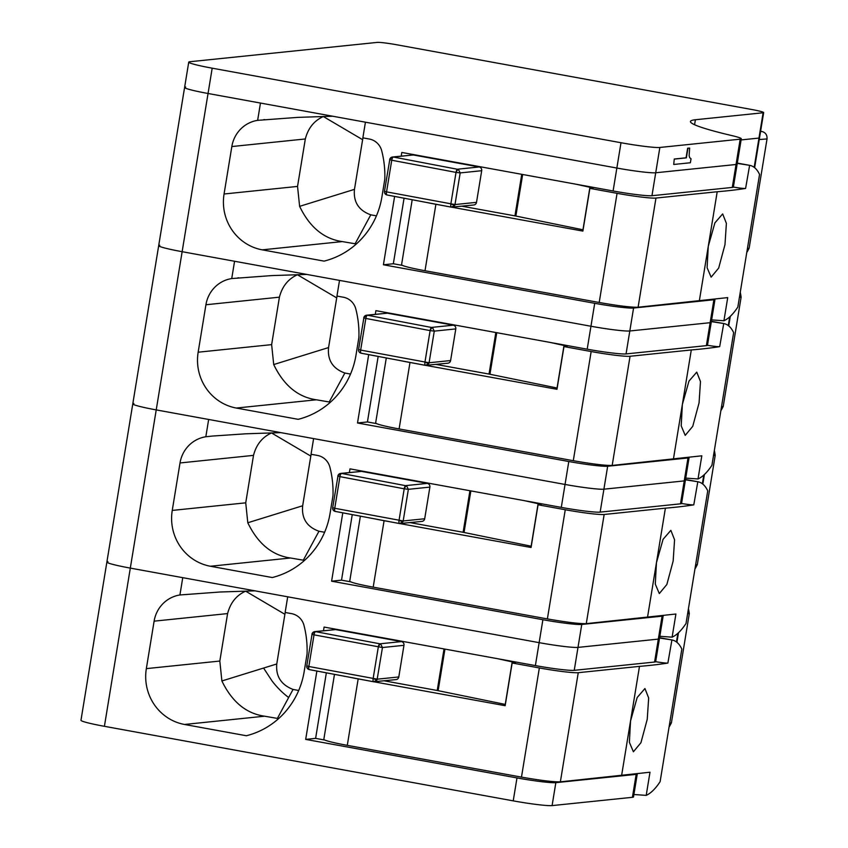 <?xml version="1.0" encoding="UTF-8"?>
<svg xmlns="http://www.w3.org/2000/svg" width="848" height="848" viewBox="0 0 848 848"><rect width="100%" height="100%" fill="white"/><g stroke="black" fill="none" stroke-linecap="round" stroke-linejoin="round"><path stroke-width="1.27" d="M401.21 156.096L401.804 152.449L613.104 190.98A32.139 2.247 9.3 0 0 651.964 195.718L732.29 187.429L736.043 164.491A32.139 2.247 9.3 0 0 737.145 164.099L741.29 138.786A32.139 2.247 9.3 0 0 732.047 135.638A144.637 10.134 9.3 0 1 690.463 121.508A144.637 10.134 9.3 0 1 695.392 119.748L763.115 112.763A16.07 1.124 9.3 0 0 763.666 112.572A16.07 1.124 9.3 0 0 751.943 109.54L396.716 44.764A16.07 1.124 9.3 0 0 377.265 42.4L189.835 61.734A32.139 2.247 9.3 0 0 188.744 62.127A32.139 2.247 9.3 0 0 212.191 68.179L621.001 142.729A32.139 2.247 9.3 0 0 659.861 147.457L740.187 139.178A32.139 2.247 9.3 0 0 741.29 138.786M613.104 190.98L616.856 168.042A32.139 2.247 9.3 0 0 655.716 172.769L736.043 164.491L655.716 172.769L659.861 147.457M651.964 195.718L655.716 172.769A32.139 2.247 9.3 0 1 616.856 168.042L208.046 93.492L212.191 68.179M185.691 87.047A32.139 2.247 9.3 0 0 184.599 87.439A32.139 2.247 9.3 0 0 208.046 93.492A32.139 2.247 9.3 0 1 184.599 87.439L188.744 62.127M754.179 167.342L758.971 138.076L741.099 139.92L758.971 138.076A16.07 1.124 9.3 0 0 759.522 137.885L763.666 112.572M689.636 148.082L687.643 148.199L686.064 157.802L674.277 159.021L673.704 164.47L690.378 162.752L691.035 158.724L689.763 157.802L689.127 155.767L689.636 148.082L687.94 148.252L686.371 157.855L674.584 159.074M674.277 159.021L673.704 164.47M760.603 131.249L761.939 131.493C765.606 132.553 767.302 135.033 767.027 138.934L749.134 248.231L747.162 251.93M376.427 215.858L370.788 214.83C358.693 210.463 353.256 201.972 354.475 189.358L362.615 139.687L323.332 116.536M362.986 137.874L362.615 139.687M356.319 243.991L355.111 243.768L370.788 214.83M355.111 243.768L342.295 241.585C323.915 238.966 309.69 227.222 299.62 206.35L354.475 189.358M299.62 206.35L297.542 186.422L305.322 138.966C308.078 128.292 313.993 120.861 323.046 116.674M402.535 265.424L393.345 263.749L404.072 198.209M411.132 155.067L411.28 154.177M332.692 116.218L297.69 117.384L257.644 120.352A32.139 31.047 -95.9 0 0 231.833 146.545L224.063 194.001A48.209 46.566 -95.9 0 0 262.223 249.842L324.084 261.12A80.359 77.613 -95.9 0 0 381.897 197.001L384.791 179.32A96.428 93.142 -95.9 0 0 381.727 150.827A16.07 15.518 -95.9 0 0 369.315 139.03L362.859 137.853L365.424 122.186L616.856 168.042L621.001 142.729M257.644 120.352L260.474 103.053L208.046 93.492L182.14 251.697L590.95 326.247A32.139 2.247 9.3 0 0 629.81 330.985L633.573 308.036A32.139 2.247 9.3 0 1 594.713 303.308L383.413 264.777L394.606 196.418M383.413 264.777L393.345 263.749M732.29 187.429A32.139 2.247 9.3 0 0 733.382 187.037L737.145 164.099A32.139 2.247 9.3 0 1 736.043 164.491L740.187 139.178M375.304 314.301L375.897 310.654L587.198 349.185A32.139 2.247 9.3 0 0 626.057 353.923L706.384 345.634L713.899 299.757L633.573 308.036M713.899 299.757A32.139 2.247 9.3 0 0 714.991 299.365A32.139 2.247 9.3 0 0 714.991 299.355L711.239 322.304A32.139 2.247 9.3 0 1 710.136 322.696L629.81 330.985L710.136 322.696A32.139 2.247 9.3 0 0 711.239 322.304L707.476 345.242A32.139 2.247 9.3 0 1 706.384 345.634M763.115 112.763L758.971 138.076A16.07 1.124 9.3 0 0 759.522 137.885L754.635 167.692M159.784 245.252A32.139 2.247 9.3 0 0 158.693 245.644A32.139 2.247 9.3 0 0 182.14 251.697A32.139 2.247 9.3 0 1 158.693 245.644L184.599 87.439M456.023 172.398A3.212 1.071 100.7 0 1 457.634 169.197L479.152 166.971L413.305 154.972L393.355 157.028L458.418 169.452A3.212 0.975 116.5 0 0 456.023 172.398L460.178 172.918L481.696 170.702L476.512 202.343A3.212 3.106 84.1 0 1 473.778 204.983L451.422 207.166L454.761 205.354L450.839 204.039L456.023 172.398L391.744 160.23L386.561 191.871L454.994 204.559L454.761 205.354M458.418 169.452L460.178 172.918L454.994 204.559L476.512 202.343M479.152 166.971A3.212 3.106 84.1 0 1 481.696 170.702M413.305 154.972L392.571 156.997A3.212 3.212 0 0 0 389.667 159.668L391.744 160.23A3.212 1.071 100.7 0 1 393.355 157.028L392.571 156.997M393.355 157.028L390.006 158.841M575.993 184.217L593.112 187.98L589.879 188.373L582.883 231.091L451.963 207.219M443.048 205.587L435.893 204.283A32.139 2.247 -170.7 0 1 427.01 202.555M461.937 206.202L514.937 215.869A38.573 2.703 -170.7 0 0 515.849 216.049L583.085 229.808M412.202 199.746L401.57 264.682A32.139 2.247 9.3 0 0 425.007 270.735L435.893 204.283M514.948 215.869L521.743 174.317M711.631 319.897L723.927 320.756C728.602 318.636 733.244 314.067 737.834 307.061L759.554 174.434C756.988 169.017 753.607 165.975 749.388 165.286L737.262 163.399M699.324 300.913L708.271 246.323L714.885 222.897L722.666 213.919L726.386 223.363L724.976 244.648L718.659 268.106L711.122 277.158L707.105 267.692L708.26 246.386L717.207 191.743L655.97 198.061A32.139 2.247 -170.7 0 1 617.068 193.333L599.197 302.492C618.287 305.842 631.251 307.411 638.099 307.23L727.722 297.606L723.927 320.756M599.197 302.492L425.007 270.735M617.068 193.333L589.879 188.373M733.382 187.069A11.247 0.784 9.3 0 0 745.593 188.436L749.632 165.328L737.315 163.081M717.207 191.743A1752.466 122.737 9.3 0 0 745.593 188.436M740.442 292.963L741.12 297.139L723.227 406.436L721.256 410.135M350.521 374.063L344.871 373.035C332.787 368.668 327.349 360.177 328.568 347.563L336.709 297.892L297.425 274.741M337.08 296.079L336.709 297.892M330.413 402.196L329.204 401.984L344.871 373.035M329.204 401.984L316.389 399.79C298.008 397.171 283.783 385.427 273.713 364.555L328.568 347.563M273.713 364.555L271.636 344.627L279.416 297.171C282.172 286.497 288.076 279.066 297.139 274.879M376.629 423.629L367.428 421.954L378.166 356.414M385.225 313.283L385.374 312.382M587.198 349.185L590.95 326.247A32.139 2.247 9.3 0 0 629.81 330.985L626.057 353.923M306.785 274.423L271.784 275.589L231.737 278.557A32.139 31.047 -95.9 0 0 205.926 304.75L198.156 352.206A48.209 46.566 -95.9 0 0 236.316 408.047L298.178 419.325A80.359 77.613 -95.9 0 0 355.99 355.206L358.884 337.525A96.428 93.142 -95.9 0 0 355.821 309.032A16.07 15.518 -95.9 0 0 343.408 297.235L336.953 296.058L339.518 280.391L590.95 326.247L594.713 303.308M231.737 278.557L234.567 261.258L182.14 251.697L156.223 409.902L565.044 484.452A32.139 2.247 9.3 0 0 603.903 489.19L607.666 466.252A32.139 2.247 9.3 0 1 568.796 461.513L357.506 422.982L368.7 354.623M357.506 422.982L367.428 421.954M349.387 472.506L349.991 468.859L561.291 507.39A32.139 2.247 9.3 0 0 600.151 512.128L680.478 503.839L687.993 457.962L607.666 466.252M687.993 457.962A32.139 2.247 9.3 0 0 689.085 457.57A32.139 2.247 9.3 0 0 689.085 457.56L685.332 480.509A32.139 2.247 9.3 0 1 684.23 480.901L603.903 489.19L684.23 480.901A32.139 2.247 9.3 0 0 685.332 480.509L681.569 503.447A32.139 2.247 9.3 0 1 680.478 503.839M133.878 403.457A32.139 2.247 9.3 0 0 132.786 403.849A32.139 2.247 9.3 0 0 156.223 409.902A32.139 2.247 9.3 0 1 132.786 403.849L158.693 245.644M430.116 330.603A3.212 1.071 100.7 0 1 431.727 327.402L453.245 325.187L387.398 313.177L367.449 315.233L432.512 327.657A3.212 0.975 116.5 0 0 430.116 330.603L434.271 331.123L455.789 328.907L450.606 360.548A3.212 3.106 84.1 0 1 447.871 363.188L425.505 365.371L428.855 363.559L424.933 362.244L430.116 330.603L365.838 318.435L360.654 350.076L429.088 362.764L428.855 363.559M432.512 327.657L434.271 331.123L429.088 362.764L450.606 360.548M453.245 325.187A3.212 3.106 84.1 0 1 455.789 328.907M387.398 313.177L366.665 315.202A3.212 3.212 0 0 0 363.76 317.883L365.838 318.435A3.212 1.071 100.7 0 1 367.449 315.233L366.665 315.202M367.449 315.233L364.099 317.046M550.087 342.422L567.206 346.185L563.973 346.578L556.977 389.296L426.056 365.424M417.142 363.792L409.987 362.488A32.139 2.247 -170.7 0 1 401.104 360.76M436.031 364.407L489.031 374.074A38.573 2.703 -170.7 0 0 489.943 374.254L557.178 388.024M386.296 357.951L375.653 422.887A32.139 2.247 9.3 0 0 399.101 428.94L409.987 362.488M489.031 374.074L495.836 332.522M685.725 478.102L698.021 478.961C702.695 476.841 707.327 472.283 711.928 465.266L733.647 332.639C731.082 327.222 727.69 324.18 723.482 323.491L711.355 321.604M673.418 459.118L682.364 404.475L688.979 381.102L696.759 372.134L700.48 381.568L699.07 402.853L692.752 426.311L685.216 435.363L681.198 425.897L682.364 404.475L691.3 349.948L630.064 356.266A32.139 2.247 -170.7 0 1 591.162 351.538L573.29 460.697C592.381 464.047 605.345 465.616 612.182 465.435L701.815 455.811L698.021 478.961M573.29 460.697L399.101 428.94M591.162 351.538L563.973 346.578M707.476 345.274A11.247 0.784 9.3 0 0 719.687 346.641L723.726 323.533L711.398 321.286M691.3 349.948A1752.466 122.737 9.3 0 0 719.687 346.641M714.535 451.168L715.214 455.344L697.321 564.641L695.339 568.34M324.614 532.268L318.965 531.24C306.881 526.873 301.443 518.382 302.662 505.768L310.803 456.097L271.519 432.946M311.174 454.284L310.803 456.097M304.506 560.411L303.298 560.189L318.965 531.24M303.298 560.189L290.482 557.995C272.102 555.376 257.877 543.632 247.796 522.76L302.662 505.768M247.796 522.76L245.729 502.832L253.51 455.376C256.266 444.702 262.17 437.271 271.233 433.095M350.722 581.834L341.521 580.159L352.259 514.619M359.319 471.488L359.467 470.587M561.291 507.39L565.044 484.452A32.139 2.247 9.3 0 0 603.903 489.19L600.151 512.128M212.806 436.01L205.831 436.762A32.139 31.047 -95.9 0 0 180.02 462.955L172.25 510.422A48.209 46.566 -95.9 0 0 210.41 566.252L272.272 577.541A80.359 77.613 -95.9 0 0 330.073 513.411L332.978 495.741A96.428 93.142 -95.9 0 0 329.914 467.237A16.07 15.518 -95.9 0 0 317.491 455.44L311.046 454.263L313.612 438.596L565.044 484.452L568.796 461.513M211.968 436.095L245.878 433.794L280.879 432.628M205.831 436.762L208.661 419.463L156.223 409.902L130.316 568.107L539.137 642.657A32.139 2.247 9.3 0 0 577.997 647.395L581.76 624.457A32.139 2.247 9.3 0 1 542.89 619.718L331.6 581.187L342.793 512.828M331.6 581.187L341.521 580.159M323.48 630.721L324.084 627.064L535.385 665.595A32.139 2.247 9.3 0 0 574.244 670.333L654.571 662.044L662.087 616.167L581.76 624.457M662.087 616.167A32.139 2.247 9.3 0 0 663.178 615.775A32.139 2.247 9.3 0 0 663.178 615.765L659.426 638.714A32.139 2.247 9.3 0 1 658.324 639.106L577.997 647.395L658.324 639.106A32.139 2.247 9.3 0 0 659.426 638.714L655.663 661.652A32.139 2.247 9.3 0 1 654.571 662.044M107.972 561.673A32.139 2.247 9.3 0 0 106.88 562.054A32.139 2.247 9.3 0 0 130.316 568.107A32.139 2.247 9.3 0 1 106.88 562.054L132.786 403.849M404.21 488.808A3.212 1.071 100.7 0 1 405.821 485.607L427.339 483.392L361.492 471.382L341.543 473.438L406.605 485.862A3.212 0.975 116.5 0 0 404.21 488.808L408.365 489.328L429.883 487.112L424.7 518.753A3.212 3.106 84.1 0 1 421.965 521.393L399.599 523.576L402.948 521.764L399.026 520.449L404.21 488.808L339.931 476.64L334.748 508.281L403.182 520.969L402.948 521.764M406.605 485.862L408.365 489.328L403.182 520.969L424.7 518.753M427.339 483.392A3.212 3.106 84.1 0 1 429.883 487.112M361.492 471.382L340.758 473.407A3.212 3.212 0 0 0 337.843 476.088L339.931 476.64A3.212 1.071 100.7 0 1 341.543 473.438L340.758 473.407M341.543 473.438L338.193 475.251M524.181 500.627L541.3 504.401L538.056 504.783L531.071 547.501L400.139 523.629M391.235 521.997L384.08 520.693A32.139 2.247 -170.7 0 1 375.198 518.965M410.125 522.612L463.125 532.279A38.573 2.703 -170.7 0 0 464.036 532.47L531.272 546.229M360.379 516.167L349.747 581.092A32.139 2.247 9.3 0 0 373.194 587.145L384.08 520.693M463.125 532.279L469.93 490.738M659.818 636.307L672.114 637.166C676.789 635.046 681.421 630.488 686.021 623.471L707.741 490.844C705.176 485.438 701.784 482.385 697.575 481.696L685.438 479.809M647.512 617.323L656.458 562.68L663.072 539.317L670.853 530.339L674.573 539.773L673.153 561.058L666.846 584.516L659.309 593.568L655.292 584.102L656.447 562.743L665.394 508.164L604.158 514.482A32.139 2.247 -170.7 0 1 565.256 509.743L547.384 618.913C566.475 622.252 579.438 623.831 586.275 623.64L675.909 614.016L672.114 637.166M547.384 618.913L373.194 587.145M565.256 509.743L538.056 504.783M681.569 503.479A11.247 0.784 9.3 0 0 693.781 504.857L697.819 481.738L685.491 479.491M665.394 508.164A1752.466 122.737 9.3 0 0 693.781 504.857M688.618 609.373L689.307 613.549L671.415 722.846L669.432 726.545M106.88 562.054L80.973 720.27A32.139 2.247 9.3 0 0 104.41 726.312L513.231 800.862A32.139 2.247 9.3 0 0 552.09 805.6L632.417 797.311L636.17 774.372L555.843 782.662A32.139 2.247 9.3 0 1 516.983 777.923L305.683 739.392L315.615 738.364L326.353 672.835M632.417 797.311A32.139 2.247 9.3 0 0 633.52 796.919L637.272 773.98A32.139 2.247 9.3 0 0 637.272 773.97A32.139 2.247 9.3 0 1 636.17 774.372M333.412 629.693L333.561 628.792M324.805 740.05L315.615 738.364M535.385 665.595L539.137 642.657A32.139 2.247 9.3 0 0 577.997 647.395L574.244 670.333M542.89 619.718L539.137 642.657L287.705 596.812L285.14 612.468L291.585 613.645A16.07 15.518 84.1 0 1 304.008 625.453A96.428 93.142 84.1 0 1 307.061 653.946L304.167 671.616A80.359 77.613 84.1 0 1 246.365 735.746L184.504 724.468A48.209 46.566 84.1 0 1 146.344 668.627L154.113 621.16A32.139 31.047 84.1 0 1 179.924 594.967L182.755 577.668L130.316 568.107L104.41 726.312M305.683 739.392L316.876 671.044M179.924 594.967L219.971 592.01L254.972 590.844M278.6 718.616L264.576 716.2C246.196 713.581 231.97 701.837 221.89 680.965L276.766 663.973L284.896 614.302L245.613 591.151M277.391 718.394L288.659 697.522C282.819 693.198 277.317 687.739 272.166 681.135L263.643 668.15M154.113 621.16L227.593 613.581L219.823 661.048L221.89 680.965M227.593 613.581C230.359 602.907 236.263 595.476 245.326 591.3M288.659 697.522L293.058 689.445C281.123 684.792 275.695 676.301 276.766 663.984M298.708 690.473L293.058 689.445M285.267 612.489L284.896 614.302M306.87 665.892L308.842 666.486L314.025 634.845L382.459 647.533L403.966 645.317L398.793 676.958A3.212 3.106 84.1 0 1 396.058 679.598L373.692 681.781L377.042 679.969L373.12 678.654L378.303 647.013A3.212 0.975 116.5 0 1 380.688 644.067L382.459 647.533L377.042 679.969M401.422 641.597L335.585 629.587L315.626 631.643L379.915 643.812L401.422 641.597A3.212 3.106 84.1 0 1 403.966 645.317M335.585 629.587L314.852 631.612A3.212 3.212 0 0 0 311.937 634.293L314.025 634.845A3.212 1.071 100.7 0 1 315.626 631.643L314.852 631.612M315.626 631.643L312.287 633.456M498.274 658.832L515.393 662.606L512.15 662.988L505.154 705.706L374.233 681.834M365.329 680.213L358.174 678.898A32.139 2.247 -170.7 0 1 349.281 677.17M384.218 680.817L437.218 690.484A38.573 2.703 -170.7 0 0 438.13 690.675L505.366 704.434M334.472 674.372L323.841 739.297A32.139 2.247 9.3 0 0 347.288 745.35L358.174 678.898M437.218 690.484L444.023 648.943M633.912 794.512L646.208 795.371C650.882 793.251 655.515 788.693 660.115 781.676L681.834 649.049C679.269 643.643 675.877 640.59 671.669 639.911L659.532 638.014M621.605 775.528L630.53 721.001L637.166 697.522L644.946 688.544L648.667 697.978L647.247 719.263L640.94 742.721L633.403 751.773L629.386 742.307L630.53 721.001L639.487 666.369L578.251 672.687A32.139 2.247 -170.7 0 1 539.349 667.948L521.478 777.118C540.568 780.457 553.532 782.036 560.369 781.845L649.992 772.221L646.208 795.371M521.478 777.118L347.288 745.35M539.349 667.948L512.15 662.988M655.652 661.684A11.247 0.784 9.3 0 0 667.874 663.062L671.913 639.954L659.585 637.707M639.487 666.369A1752.466 122.737 9.3 0 0 667.874 663.062M694.576 124.741L695.392 119.748M262.223 249.842L342.295 241.585M297.542 186.422L224.063 194.001M231.833 146.545L305.322 138.966M760.55 131.599L761.939 131.493M759.246 139.549L767.027 138.934M747.724 248.432L749.134 248.231M450.839 204.039A3.212 1.071 100.7 0 0 451.337 207.156A3.212 1.071 100.7 0 0 451.422 207.166M384.589 191.277L386.561 191.871A3.212 1.071 100.7 0 0 387.059 194.987A3.212 1.071 100.7 0 0 387.133 194.998L451.263 207.135M389.773 159.636L384.483 191.309A3.212 3.212 0 0 0 386.222 194.711A3.212 0.975 -63.5 0 1 386.561 191.871M387.133 194.998L386.359 194.743A3.212 0.975 -63.5 0 1 386.222 194.711A3.212 3.212 0 0 0 387.059 194.987L451.337 207.156A3.212 3.212 0 0 0 452.196 207.209M737.834 307.061L759.554 174.434M582.958 229.787L589.954 187.069M515.849 216.049L522.665 174.487M655.97 198.061L638.099 307.23M236.316 408.047L316.389 399.79M271.636 344.627L198.156 352.206M205.926 304.75L279.416 297.171M739.732 297.245L741.12 297.139M721.818 406.648L723.227 406.436M728.273 325.547L729.693 316.887M424.933 362.244A3.212 1.071 100.7 0 0 425.431 365.361A3.212 1.071 100.7 0 0 425.505 365.371M358.683 349.482L360.654 350.076A3.212 1.071 100.7 0 0 361.153 353.203A3.212 1.071 100.7 0 0 361.227 353.203L425.357 365.34M363.866 317.841L358.577 349.524A3.212 3.212 0 0 0 361.153 353.203L425.431 365.361A3.212 3.212 0 0 0 426.29 365.414M361.227 353.203L360.442 352.948M711.928 465.266L733.647 332.639M557.051 387.992L564.047 345.274M489.943 374.254L496.758 332.692M630.064 356.266L612.182 465.435M210.41 566.252L290.482 557.995M245.729 502.832L172.25 510.422M180.02 462.955L253.51 455.376M713.825 455.45L715.214 455.344M695.911 564.853L697.321 564.641M702.367 483.752L703.787 475.092M399.026 520.449A3.212 1.071 100.7 0 0 399.525 523.566A3.212 1.071 100.7 0 0 399.599 523.576M332.776 507.687L334.748 508.281A3.212 1.071 100.7 0 0 335.236 511.408A3.212 1.071 100.7 0 0 335.32 511.408L399.45 523.545M337.96 476.046L332.67 507.729A3.212 3.212 0 0 0 334.409 511.121A3.212 0.975 -63.5 0 1 334.748 508.281M335.32 511.408L334.536 511.153A3.212 0.975 -63.5 0 1 334.409 511.121A3.212 3.212 0 0 0 335.236 511.408L399.525 523.566A3.212 3.212 0 0 0 400.383 523.619M686.021 623.471L707.741 490.844M531.145 546.197L538.141 503.479M464.036 532.47L470.841 490.897M604.158 514.482L586.275 623.64M687.919 613.666L689.307 613.549M670.005 723.058L671.415 722.846M676.46 641.957L677.87 633.297M552.09 805.6L555.843 782.662M513.231 800.862L516.983 777.923M184.504 724.468L264.576 716.2M219.823 661.048L146.344 668.627M308.842 666.486A3.212 1.071 100.7 0 0 309.329 669.613A3.212 1.071 100.7 0 0 309.414 669.613L308.63 669.358A3.212 0.975 -63.5 0 1 308.502 669.326A3.212 0.975 -63.5 0 1 308.842 666.486L377.275 679.174L398.793 676.958M378.303 647.013A3.212 1.071 100.7 0 1 379.915 643.812L380.688 644.067M373.12 678.654A3.212 1.071 100.7 0 0 373.618 681.781A3.212 1.071 100.7 0 0 373.692 681.781M309.414 669.613L373.544 681.75M312.053 634.251L306.764 665.934A3.212 3.212 0 0 0 309.329 669.613L373.618 681.781A3.212 3.212 0 0 0 374.477 681.824M660.115 781.676L681.834 649.049M505.238 704.402L512.234 661.684M438.13 690.675L444.935 649.102M578.251 672.687L560.369 781.845M264.618 119.589L263.739 119.685M238.712 277.794L237.832 277.89M728.729 325.908L730.298 316.336M702.822 484.113L704.391 474.541M676.916 642.318L678.485 632.746"/></g></svg>
